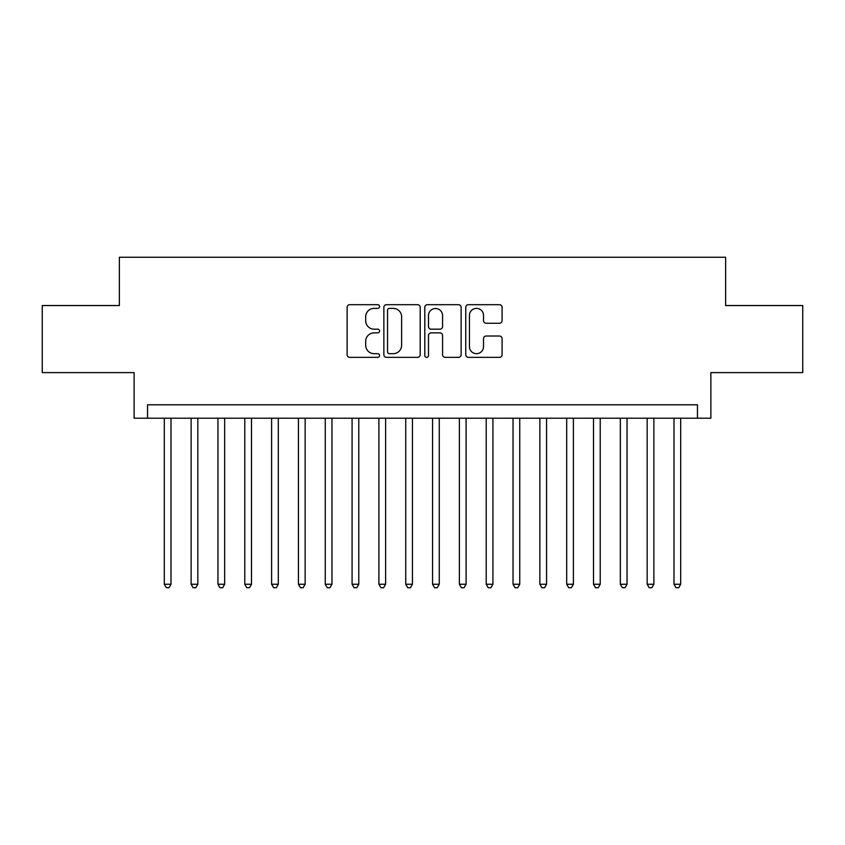<?xml version="1.0" encoding="UTF-8"?>
<svg xmlns="http://www.w3.org/2000/svg" width="845" height="845" viewBox="0 0 845 845"><rect width="100%" height="100%" fill="white"/><g stroke="black" fill="none" stroke-linecap="round" stroke-linejoin="round"><path stroke-width="1.27" d="M379.585 306.534A1.848 1.848 0 0 0 377.736 304.696L349.756 304.696A2.63 2.63 0 0 0 347.126 307.326L347.126 354.72A2.63 2.63 0 0 0 349.756 357.361L377.736 357.361A1.848 1.848 0 0 0 379.585 355.513A1.848 1.848 0 0 0 377.736 353.675L374.113 353.675A8.429 8.429 0 0 1 365.695 345.246L365.695 341.296A8.429 8.429 0 0 1 374.113 332.867L377.736 332.867A1.848 1.848 0 0 0 379.585 331.029A1.848 1.848 0 0 0 377.736 329.18L374.113 329.18A8.429 8.429 0 0 1 365.695 320.751L365.695 316.812A8.429 8.429 0 0 1 374.113 308.383L377.736 308.383A1.848 1.848 0 0 0 379.585 306.534M499.448 323.255A2.63 2.63 0 0 0 502.088 320.625L502.088 307.326A2.63 2.63 0 0 0 499.448 304.696L468.383 304.696A2.63 2.63 0 0 0 465.753 307.326L465.753 354.72A2.63 2.63 0 0 0 468.383 357.361L499.448 357.361A2.63 2.63 0 0 0 502.088 354.72L502.088 338.665A2.63 2.63 0 0 0 499.448 336.025L486.16 336.025A2.63 2.63 0 0 0 483.52 338.665L483.52 346.63A7.045 7.045 0 0 1 476.474 353.675A7.045 7.045 0 0 1 469.44 346.63L469.44 315.428A7.045 7.045 0 0 1 476.474 308.383A7.045 7.045 0 0 1 483.52 315.428L483.52 320.625A2.63 2.63 0 0 0 486.16 323.255L499.448 323.255M697.463 418.212L710.877 418.212L710.877 372.603L802.75 372.603L802.75 305.541L725.623 305.541L725.623 257.26L119.377 257.26L119.377 305.541L42.25 305.541L42.25 372.603L134.123 372.603L134.123 418.212L697.463 418.212L697.463 404.797L147.537 404.797L147.537 418.212M420.197 307.326A2.63 2.63 0 0 0 417.567 304.696L386.492 304.696A2.63 2.63 0 0 0 383.862 307.326L383.862 354.72A2.63 2.63 0 0 0 386.492 357.361L417.567 357.361A2.63 2.63 0 0 0 420.197 354.72L420.197 307.326M427.433 304.696L458.508 304.696A2.63 2.63 0 0 1 461.138 307.326L461.138 354.72A2.63 2.63 0 0 1 458.508 357.361L445.209 357.361A2.63 2.63 0 0 1 442.579 354.72L442.579 335.497A2.63 2.63 0 0 0 439.949 332.867L431.119 332.867A2.63 2.63 0 0 0 428.489 335.497L428.489 355.513A1.848 1.848 0 0 1 426.651 357.361A1.848 1.848 0 0 1 424.803 355.513L424.803 307.326A2.63 2.63 0 0 1 427.433 304.696M389.387 308.383A1.848 1.848 0 0 0 387.549 310.221L387.549 351.826A1.848 1.848 0 0 0 389.387 353.675L393.21 353.675A8.429 8.429 0 0 0 401.628 345.246L401.628 316.812A8.429 8.429 0 0 0 393.21 308.383L389.387 308.383M442.579 315.555A7.045 7.045 0 0 0 435.534 308.509A7.045 7.045 0 0 0 428.489 315.555L428.489 326.55A2.63 2.63 0 0 0 431.119 329.18L439.949 329.18A2.63 2.63 0 0 0 442.579 326.55L442.579 315.555M164.31 418.212L164.31 584.254L171.007 584.254L171.007 418.212M171.007 584.254L169 587.74L166.317 587.74L164.31 584.254M191.128 418.212L191.128 584.254L197.836 584.254L197.836 418.212M197.836 584.254L195.829 587.74L193.146 587.74L191.128 584.254M217.957 418.212L217.957 584.254L224.664 584.254L224.664 418.212M224.664 584.254L222.647 587.74L219.964 587.74L217.957 584.254M244.786 418.212L244.786 584.254L251.493 584.254L251.493 418.212M251.493 584.254L249.476 587.74L246.793 587.74L244.786 584.254M271.604 418.212L271.604 584.254L278.311 584.254L278.311 418.212M278.311 584.254L276.304 587.74L273.622 587.74L271.604 584.254M298.433 418.212L298.433 584.254L305.14 584.254L305.14 418.212M305.14 584.254L303.123 587.74L300.44 587.74L298.433 584.254M325.262 418.212L325.262 584.254L331.969 584.254L331.969 418.212M331.969 584.254L329.951 587.74L327.268 587.74L325.262 584.254M352.08 418.212L352.08 584.254L358.787 584.254L358.787 418.212M358.787 584.254L356.78 587.74L354.097 587.74L352.08 584.254M378.909 418.212L378.909 584.254L385.616 584.254L385.616 418.212M385.616 584.254L383.598 587.74L380.915 587.74L378.909 584.254M405.737 418.212L405.737 584.254L412.445 584.254L412.445 418.212M412.445 584.254L410.427 587.74L407.744 587.74L405.737 584.254M432.555 418.212L432.555 584.254L439.263 584.254L439.263 418.212M439.263 584.254L437.256 587.74L434.573 587.74L432.555 584.254M459.384 418.212L459.384 584.254L466.091 584.254L466.091 418.212M466.091 584.254L464.085 587.74L461.402 587.74L459.384 584.254M486.213 418.212L486.213 584.254L492.92 584.254L492.92 418.212M492.92 584.254L490.903 587.74L488.22 587.74L486.213 584.254M513.031 418.212L513.031 584.254L519.738 584.254L519.738 418.212M519.738 584.254L517.731 587.74L515.049 587.74L513.031 584.254M539.86 418.212L539.86 584.254L546.567 584.254L546.567 418.212M546.567 584.254L544.56 587.74L541.877 587.74L539.86 584.254M566.689 418.212L566.689 584.254L573.396 584.254L573.396 418.212M573.396 584.254L571.378 587.74L568.696 587.74L566.689 584.254M593.507 418.212L593.507 584.254L600.214 584.254L600.214 418.212M600.214 584.254L598.207 587.74L595.524 587.74L593.507 584.254M620.336 418.212L620.336 584.254L627.043 584.254L627.043 418.212M627.043 584.254L625.036 587.74L622.353 587.74L620.336 584.254M647.164 418.212L647.164 584.254L653.872 584.254L653.872 418.212M653.872 584.254L651.854 587.74L649.171 587.74L647.164 584.254M673.993 418.212L673.993 584.254L680.69 584.254L680.69 418.212M680.69 584.254L678.683 587.74L676 587.74L673.993 584.254"/></g></svg>
